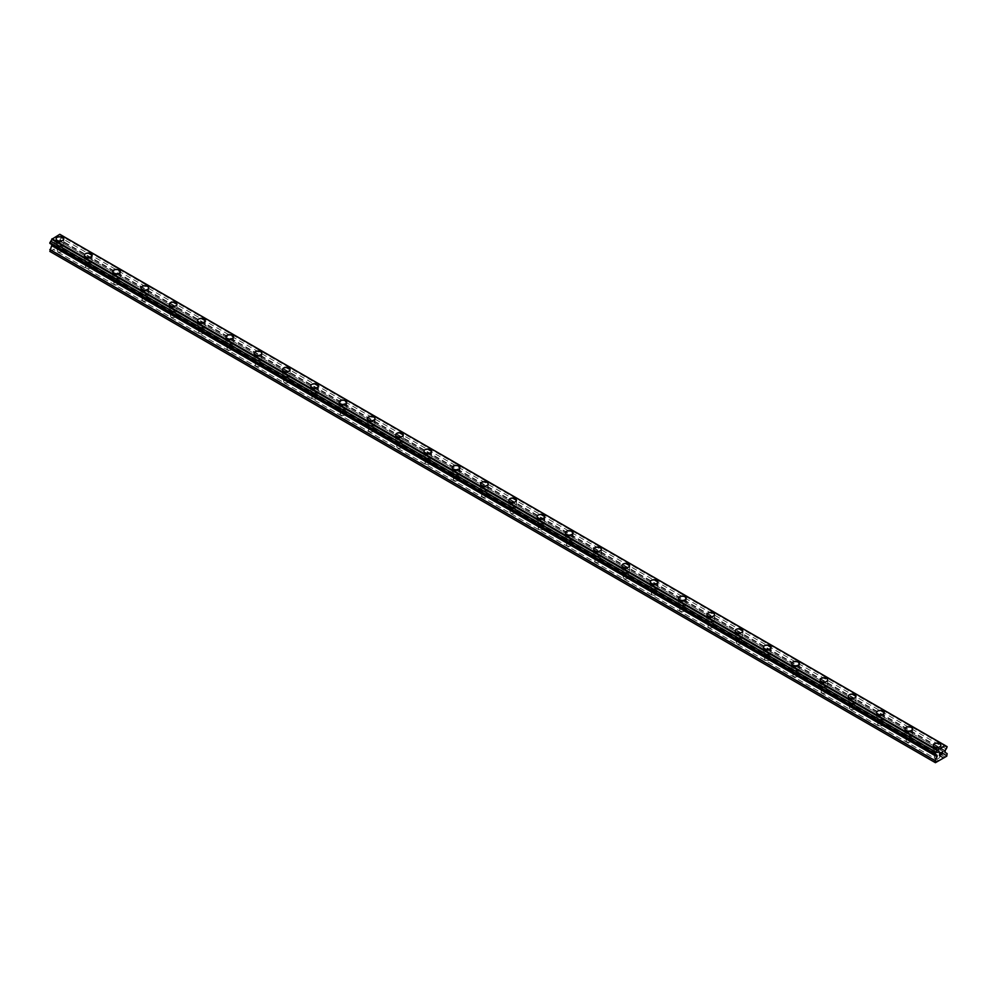 <?xml version="1.0" encoding="UTF-8"?>
<svg xmlns="http://www.w3.org/2000/svg" width="997" height="997" viewBox="0 0 997 997"><rect width="100%" height="100%" fill="white"/><g stroke="black" fill="none" stroke-linecap="round" stroke-linejoin="round"><path stroke-width="0.75" stroke-dasharray="4.99 3.74" d="M58.063 251.792A2.667 1.545 0 0 0 60.979 252.129A2.667 1.545 0 0 0 62.624 250.708A2.667 1.545 0 0 0 61.839 249.611A2.667 1.545 0 0 0 58.935 249.287A2.667 1.545 0 0 0 57.29 250.708A2.667 1.545 0 0 0 58.063 251.792M58.063 245.262A2.667 1.545 0 0 0 60.979 245.598A2.667 1.545 0 0 0 62.624 244.178A2.667 1.545 0 0 0 61.839 243.081A2.667 1.545 0 0 0 58.935 242.745A2.667 1.545 0 0 0 57.29 244.178A2.667 1.545 0 0 0 58.063 245.262M63.771 238.881L63.771 238.881A3.814 2.206 180 0 1 61.415 240.913A3.814 2.206 180 0 1 57.265 240.439A3.814 2.206 180 0 1 56.144 238.881L56.144 238.881M86.365 268.131A2.667 1.545 0 0 0 89.269 268.467A2.667 1.545 0 0 0 90.914 267.046A2.667 1.545 0 0 0 90.129 265.95A2.667 1.545 0 0 0 87.225 265.613A2.667 1.545 0 0 0 85.58 267.046A2.667 1.545 0 0 0 86.365 268.131M86.365 261.6A2.667 1.545 0 0 0 89.269 261.924A2.667 1.545 0 0 0 90.914 260.504A2.667 1.545 0 0 0 90.129 259.419A2.667 1.545 0 0 0 87.225 259.083A2.667 1.545 0 0 0 85.58 260.504A2.667 1.545 0 0 0 86.365 261.6M92.06 255.22L92.06 255.22A3.814 2.206 180 0 1 89.705 257.251A3.814 2.206 180 0 1 85.555 256.777A3.814 2.206 180 0 1 84.433 255.22L84.433 255.22M114.655 284.469A2.667 1.545 0 0 0 117.559 284.806A2.667 1.545 0 0 0 119.204 283.372A2.667 1.545 0 0 0 118.431 282.288A2.667 1.545 0 0 0 115.515 281.952A2.667 1.545 0 0 0 113.87 283.372A2.667 1.545 0 0 0 114.655 284.469M114.655 277.926A2.667 1.545 0 0 0 117.559 278.263A2.667 1.545 0 0 0 119.204 276.842A2.667 1.545 0 0 0 118.431 275.758A2.667 1.545 0 0 0 115.515 275.421A2.667 1.545 0 0 0 113.87 276.842A2.667 1.545 0 0 0 114.655 277.926M120.35 271.558L120.35 271.558A3.814 2.206 180 0 1 117.995 273.589A3.814 2.206 180 0 1 113.845 273.116A3.814 2.206 180 0 1 112.736 271.558L112.736 271.558M142.945 300.795A2.667 1.545 0 0 0 145.861 301.131A2.667 1.545 0 0 0 147.506 299.711A2.667 1.545 0 0 0 146.721 298.626A2.667 1.545 0 0 0 143.817 298.29A2.667 1.545 0 0 0 142.172 299.711A2.667 1.545 0 0 0 142.945 300.795M142.945 294.265A2.667 1.545 0 0 0 145.861 294.601A2.667 1.545 0 0 0 147.506 293.18A2.667 1.545 0 0 0 146.721 292.084A2.667 1.545 0 0 0 143.817 291.76A2.667 1.545 0 0 0 142.172 293.18A2.667 1.545 0 0 0 142.945 294.265M148.64 287.896L148.64 287.884A3.814 2.206 180 0 1 146.297 289.928A3.814 2.206 180 0 1 142.135 289.442A3.814 2.206 180 0 1 141.026 287.896L141.026 287.884M171.247 317.133A2.667 1.545 0 0 0 174.151 317.47A2.667 1.545 0 0 0 175.796 316.049A2.667 1.545 0 0 0 175.011 314.952A2.667 1.545 0 0 0 172.107 314.628A2.667 1.545 0 0 0 170.462 316.049A2.667 1.545 0 0 0 171.247 317.133M171.247 310.603A2.667 1.545 0 0 0 174.151 310.939A2.667 1.545 0 0 0 175.796 309.506A2.667 1.545 0 0 0 175.011 308.422A2.667 1.545 0 0 0 172.107 308.085A2.667 1.545 0 0 0 170.462 309.506A2.667 1.545 0 0 0 171.247 310.603M176.943 304.222L176.943 304.222A3.814 2.206 180 0 1 174.587 306.253A3.814 2.206 180 0 1 170.437 305.78A3.814 2.206 180 0 1 169.316 304.222L169.316 304.222M199.537 333.472A2.667 1.545 0 0 0 202.441 333.808A2.667 1.545 0 0 0 204.086 332.387A2.667 1.545 0 0 0 203.313 331.291A2.667 1.545 0 0 0 200.397 330.954A2.667 1.545 0 0 0 198.752 332.387A2.667 1.545 0 0 0 199.537 333.472M199.537 326.941A2.667 1.545 0 0 0 202.441 327.265A2.667 1.545 0 0 0 204.086 325.845A2.667 1.545 0 0 0 203.313 324.76A2.667 1.545 0 0 0 200.397 324.424A2.667 1.545 0 0 0 198.752 325.845A2.667 1.545 0 0 0 199.537 326.941M205.232 320.56L205.232 320.56A3.814 2.206 180 0 1 202.877 322.592A3.814 2.206 180 0 1 198.727 322.118A3.814 2.206 180 0 1 197.605 320.56L197.605 320.56M227.827 349.81A2.667 1.545 0 0 0 230.731 350.134A2.667 1.545 0 0 0 232.376 348.713A2.667 1.545 0 0 0 231.603 347.629A2.667 1.545 0 0 0 228.699 347.292A2.667 1.545 0 0 0 227.042 348.713A2.667 1.545 0 0 0 227.827 349.81M227.827 343.267A2.667 1.545 0 0 0 230.731 343.604A2.667 1.545 0 0 0 232.376 342.183A2.667 1.545 0 0 0 231.603 341.099A2.667 1.545 0 0 0 228.699 340.762A2.667 1.545 0 0 0 227.042 342.183A2.667 1.545 0 0 0 227.827 343.267M233.522 336.899L233.522 336.899A3.814 2.206 180 0 1 231.167 338.93A3.814 2.206 180 0 1 227.017 338.457A3.814 2.206 180 0 1 225.908 336.899L225.908 336.899M256.117 366.136A2.667 1.545 0 0 0 259.033 366.472A2.667 1.545 0 0 0 260.678 365.052A2.667 1.545 0 0 0 259.893 363.967A2.667 1.545 0 0 0 256.989 363.631A2.667 1.545 0 0 0 255.344 365.052A2.667 1.545 0 0 0 256.117 366.136M256.117 359.605A2.667 1.545 0 0 0 259.033 359.942A2.667 1.545 0 0 0 260.678 358.521A2.667 1.545 0 0 0 259.893 357.425A2.667 1.545 0 0 0 256.989 357.1A2.667 1.545 0 0 0 255.344 358.521A2.667 1.545 0 0 0 256.117 359.605M261.812 353.225L261.812 353.225A3.814 2.206 180 0 1 259.469 355.268A3.814 2.206 180 0 1 255.307 354.782A3.814 2.206 180 0 1 254.198 353.225L254.198 353.225M284.419 382.474A2.667 1.545 0 0 0 287.323 382.811A2.667 1.545 0 0 0 288.968 381.39A2.667 1.545 0 0 0 288.183 380.293A2.667 1.545 0 0 0 285.279 379.969A2.667 1.545 0 0 0 283.634 381.39A2.667 1.545 0 0 0 284.419 382.474M284.419 375.944A2.667 1.545 0 0 0 287.323 376.28A2.667 1.545 0 0 0 288.968 374.847A2.667 1.545 0 0 0 288.183 373.763A2.667 1.545 0 0 0 285.279 373.426A2.667 1.545 0 0 0 283.634 374.847A2.667 1.545 0 0 0 284.419 375.944M290.115 369.563L290.115 369.563A3.814 2.206 180 0 1 287.759 371.594A3.814 2.206 180 0 1 283.609 371.121A3.814 2.206 180 0 1 282.487 369.563L282.487 369.563M312.709 398.812A2.667 1.545 0 0 0 315.613 399.149A2.667 1.545 0 0 0 317.258 397.716A2.667 1.545 0 0 0 316.485 396.632A2.667 1.545 0 0 0 313.569 396.295A2.667 1.545 0 0 0 311.924 397.716A2.667 1.545 0 0 0 312.709 398.812M312.709 392.282A2.667 1.545 0 0 0 315.613 392.606A2.667 1.545 0 0 0 317.258 391.185A2.667 1.545 0 0 0 316.485 390.101A2.667 1.545 0 0 0 313.569 389.765A2.667 1.545 0 0 0 311.924 391.185A2.667 1.545 0 0 0 312.709 392.282M318.404 385.901L318.404 385.901A3.814 2.206 180 0 1 316.049 387.933A3.814 2.206 180 0 1 311.899 387.459A3.814 2.206 180 0 1 310.777 385.901L310.777 385.901M340.999 415.151A2.667 1.545 0 0 0 343.903 415.475A2.667 1.545 0 0 0 345.56 414.054A2.667 1.545 0 0 0 344.775 412.97A2.667 1.545 0 0 0 341.871 412.633A2.667 1.545 0 0 0 340.214 414.054A2.667 1.545 0 0 0 340.999 415.151M340.999 408.608A2.667 1.545 0 0 0 343.903 408.944A2.667 1.545 0 0 0 345.56 407.524A2.667 1.545 0 0 0 344.775 406.427A2.667 1.545 0 0 0 341.871 406.103A2.667 1.545 0 0 0 340.214 407.524A2.667 1.545 0 0 0 340.999 408.608M346.694 402.24L346.694 402.227A3.814 2.206 180 0 1 344.351 404.271A3.814 2.206 180 0 1 340.189 403.797A3.814 2.206 180 0 1 339.08 402.24L339.08 402.227M369.289 431.477A2.667 1.545 0 0 0 372.205 431.813A2.667 1.545 0 0 0 373.85 430.392A2.667 1.545 0 0 0 373.065 429.308A2.667 1.545 0 0 0 370.161 428.972A2.667 1.545 0 0 0 368.516 430.392A2.667 1.545 0 0 0 369.289 431.477M369.289 424.946A2.667 1.545 0 0 0 372.205 425.283A2.667 1.545 0 0 0 373.85 423.862A2.667 1.545 0 0 0 373.065 422.765A2.667 1.545 0 0 0 370.161 422.429A2.667 1.545 0 0 0 368.516 423.862A2.667 1.545 0 0 0 369.289 424.946M374.997 418.566L374.997 418.566A3.814 2.206 180 0 1 372.641 420.609A3.814 2.206 180 0 1 368.491 420.123A3.814 2.206 180 0 1 367.37 418.566L367.37 418.566M397.591 447.815A2.667 1.545 0 0 0 400.495 448.152A2.667 1.545 0 0 0 402.14 446.731A2.667 1.545 0 0 0 401.355 445.634A2.667 1.545 0 0 0 398.451 445.298A2.667 1.545 0 0 0 396.806 446.731A2.667 1.545 0 0 0 397.591 447.815M397.591 441.285A2.667 1.545 0 0 0 400.495 441.609A2.667 1.545 0 0 0 402.14 440.188A2.667 1.545 0 0 0 401.355 439.104A2.667 1.545 0 0 0 398.451 438.767A2.667 1.545 0 0 0 396.806 440.188A2.667 1.545 0 0 0 397.591 441.285M403.287 434.904L403.287 434.904A3.814 2.206 180 0 1 400.931 436.935A3.814 2.206 180 0 1 396.781 436.462A3.814 2.206 180 0 1 395.659 434.904L395.659 434.904M425.881 464.153A2.667 1.545 0 0 0 428.785 464.49A2.667 1.545 0 0 0 430.43 463.057A2.667 1.545 0 0 0 429.657 461.972A2.667 1.545 0 0 0 426.741 461.636A2.667 1.545 0 0 0 425.096 463.057A2.667 1.545 0 0 0 425.881 464.153M425.881 457.611A2.667 1.545 0 0 0 428.785 457.947A2.667 1.545 0 0 0 430.43 456.526A2.667 1.545 0 0 0 429.657 455.442A2.667 1.545 0 0 0 426.741 455.106A2.667 1.545 0 0 0 425.096 456.526A2.667 1.545 0 0 0 425.881 457.611M431.576 451.242L431.576 451.242A3.814 2.206 180 0 1 429.221 453.274A3.814 2.206 180 0 1 425.071 452.8A3.814 2.206 180 0 1 423.962 451.242L423.962 451.242M454.171 480.479A2.667 1.545 0 0 0 457.087 480.816A2.667 1.545 0 0 0 458.732 479.395A2.667 1.545 0 0 0 457.947 478.311A2.667 1.545 0 0 0 455.043 477.974A2.667 1.545 0 0 0 453.398 479.395A2.667 1.545 0 0 0 454.171 480.479M454.171 473.949A2.667 1.545 0 0 0 457.087 474.285A2.667 1.545 0 0 0 458.732 472.865A2.667 1.545 0 0 0 457.947 471.768A2.667 1.545 0 0 0 455.043 471.444A2.667 1.545 0 0 0 453.398 472.865A2.667 1.545 0 0 0 454.171 473.949M459.866 467.581L459.866 467.568A3.814 2.206 180 0 1 457.523 469.612A3.814 2.206 180 0 1 453.361 469.126A3.814 2.206 180 0 1 452.252 467.581L452.252 467.568M482.473 496.818A2.667 1.545 0 0 0 485.377 497.154A2.667 1.545 0 0 0 487.022 495.733A2.667 1.545 0 0 0 486.237 494.637A2.667 1.545 0 0 0 483.333 494.313A2.667 1.545 0 0 0 481.688 495.733A2.667 1.545 0 0 0 482.473 496.818M482.473 490.287A2.667 1.545 0 0 0 485.377 490.624A2.667 1.545 0 0 0 487.022 489.203A2.667 1.545 0 0 0 486.237 488.106A2.667 1.545 0 0 0 483.333 487.77A2.667 1.545 0 0 0 481.688 489.203A2.667 1.545 0 0 0 482.473 490.287M488.169 483.906L488.169 483.906A3.814 2.206 180 0 1 485.813 485.938A3.814 2.206 180 0 1 481.663 485.464A3.814 2.206 180 0 1 480.542 483.906L480.542 483.906M510.763 513.156A2.667 1.545 0 0 0 513.667 513.492A2.667 1.545 0 0 0 515.312 512.072A2.667 1.545 0 0 0 514.527 510.975A2.667 1.545 0 0 0 511.623 510.638A2.667 1.545 0 0 0 509.978 512.072A2.667 1.545 0 0 0 510.763 513.156M510.763 506.626A2.667 1.545 0 0 0 513.667 506.95A2.667 1.545 0 0 0 515.312 505.529A2.667 1.545 0 0 0 514.527 504.445A2.667 1.545 0 0 0 511.623 504.108A2.667 1.545 0 0 0 509.978 505.529A2.667 1.545 0 0 0 510.763 506.626M516.458 500.245L516.458 500.245A3.814 2.206 180 0 1 514.103 502.276A3.814 2.206 180 0 1 509.953 501.803A3.814 2.206 180 0 1 508.831 500.245L508.831 500.245M539.053 529.494A2.667 1.545 0 0 0 541.957 529.818A2.667 1.545 0 0 0 543.602 528.398A2.667 1.545 0 0 0 542.829 527.313A2.667 1.545 0 0 0 539.913 526.977A2.667 1.545 0 0 0 538.268 528.398A2.667 1.545 0 0 0 539.053 529.494M539.053 522.951A2.667 1.545 0 0 0 541.957 523.288A2.667 1.545 0 0 0 543.602 521.867A2.667 1.545 0 0 0 542.829 520.783A2.667 1.545 0 0 0 539.913 520.446A2.667 1.545 0 0 0 538.268 521.867A2.667 1.545 0 0 0 539.053 522.951M544.748 516.583L544.748 516.583A3.814 2.206 180 0 1 542.393 518.614A3.814 2.206 180 0 1 538.243 518.141A3.814 2.206 180 0 1 537.134 516.583L537.134 516.583M567.343 545.82A2.667 1.545 0 0 0 570.259 546.157A2.667 1.545 0 0 0 571.904 544.736A2.667 1.545 0 0 0 571.119 543.652A2.667 1.545 0 0 0 568.215 543.315A2.667 1.545 0 0 0 566.57 544.736A2.667 1.545 0 0 0 567.343 545.82M567.343 539.29A2.667 1.545 0 0 0 570.259 539.626A2.667 1.545 0 0 0 571.904 538.206A2.667 1.545 0 0 0 571.119 537.109A2.667 1.545 0 0 0 568.215 536.785A2.667 1.545 0 0 0 566.57 538.206A2.667 1.545 0 0 0 567.343 539.29M573.038 532.921L573.038 532.909A3.814 2.206 180 0 1 570.695 534.953A3.814 2.206 180 0 1 566.533 534.467A3.814 2.206 180 0 1 565.424 532.921L565.424 532.909M595.645 562.158A2.667 1.545 0 0 0 598.549 562.495A2.667 1.545 0 0 0 600.194 561.074A2.667 1.545 0 0 0 599.409 559.978A2.667 1.545 0 0 0 596.505 559.653A2.667 1.545 0 0 0 594.86 561.074A2.667 1.545 0 0 0 595.645 562.158M595.645 555.628A2.667 1.545 0 0 0 598.549 555.965A2.667 1.545 0 0 0 600.194 554.531A2.667 1.545 0 0 0 599.409 553.447A2.667 1.545 0 0 0 596.505 553.111A2.667 1.545 0 0 0 594.86 554.531A2.667 1.545 0 0 0 595.645 555.628M601.341 549.247L601.341 549.247A3.814 2.206 180 0 1 598.985 551.279A3.814 2.206 180 0 1 594.835 550.805A3.814 2.206 180 0 1 593.713 549.247L593.713 549.247M623.935 578.497A2.667 1.545 0 0 0 626.839 578.833A2.667 1.545 0 0 0 628.484 577.4A2.667 1.545 0 0 0 627.711 576.316A2.667 1.545 0 0 0 624.795 575.979A2.667 1.545 0 0 0 623.15 577.4A2.667 1.545 0 0 0 623.935 578.497M623.935 571.966A2.667 1.545 0 0 0 626.839 572.29A2.667 1.545 0 0 0 628.484 570.87A2.667 1.545 0 0 0 627.711 569.786A2.667 1.545 0 0 0 624.795 569.449A2.667 1.545 0 0 0 623.15 570.87A2.667 1.545 0 0 0 623.935 571.966M629.63 565.586L629.63 565.586A3.814 2.206 180 0 1 627.275 567.617A3.814 2.206 180 0 1 623.125 567.143A3.814 2.206 180 0 1 622.003 565.586L622.003 565.586M652.225 594.835A2.667 1.545 0 0 0 655.129 595.159A2.667 1.545 0 0 0 656.786 593.738A2.667 1.545 0 0 0 656.001 592.654A2.667 1.545 0 0 0 653.097 592.318A2.667 1.545 0 0 0 651.44 593.738A2.667 1.545 0 0 0 652.225 594.835M652.225 588.292A2.667 1.545 0 0 0 655.129 588.629A2.667 1.545 0 0 0 656.786 587.208A2.667 1.545 0 0 0 656.001 586.111A2.667 1.545 0 0 0 653.097 585.787A2.667 1.545 0 0 0 651.44 587.208A2.667 1.545 0 0 0 652.225 588.292M657.92 581.924L657.92 581.912A3.814 2.206 180 0 1 655.577 583.955A3.814 2.206 180 0 1 651.415 583.482A3.814 2.206 180 0 1 650.306 581.924L650.306 581.912M680.515 611.161A2.667 1.545 0 0 0 683.431 611.497A2.667 1.545 0 0 0 685.076 610.077A2.667 1.545 0 0 0 684.291 608.993A2.667 1.545 0 0 0 681.387 608.656A2.667 1.545 0 0 0 679.742 610.077A2.667 1.545 0 0 0 680.515 611.161M680.515 604.631A2.667 1.545 0 0 0 683.431 604.967A2.667 1.545 0 0 0 685.076 603.546A2.667 1.545 0 0 0 684.291 602.45A2.667 1.545 0 0 0 681.387 602.113A2.667 1.545 0 0 0 679.742 603.546A2.667 1.545 0 0 0 680.515 604.631M686.223 598.25L686.223 598.25A3.814 2.206 180 0 1 683.867 600.294A3.814 2.206 180 0 1 679.717 599.808A3.814 2.206 180 0 1 678.596 598.25L678.596 598.25M708.817 627.499A2.667 1.545 0 0 0 711.721 627.836A2.667 1.545 0 0 0 713.366 626.415A2.667 1.545 0 0 0 712.581 625.318A2.667 1.545 0 0 0 709.677 624.982A2.667 1.545 0 0 0 708.032 626.415A2.667 1.545 0 0 0 708.817 627.499M708.817 620.969A2.667 1.545 0 0 0 711.721 621.305A2.667 1.545 0 0 0 713.366 619.872A2.667 1.545 0 0 0 712.581 618.788A2.667 1.545 0 0 0 709.677 618.452A2.667 1.545 0 0 0 708.032 619.872A2.667 1.545 0 0 0 708.817 620.969M714.513 614.588L714.513 614.588A3.814 2.206 180 0 1 712.157 616.62A3.814 2.206 180 0 1 708.007 616.146A3.814 2.206 180 0 1 706.885 614.588L706.885 614.588M737.107 643.838A2.667 1.545 0 0 0 740.011 644.174A2.667 1.545 0 0 0 741.656 642.741A2.667 1.545 0 0 0 740.883 641.657A2.667 1.545 0 0 0 737.967 641.32A2.667 1.545 0 0 0 736.322 642.741A2.667 1.545 0 0 0 737.107 643.838M737.107 637.295A2.667 1.545 0 0 0 740.011 637.631A2.667 1.545 0 0 0 741.656 636.211A2.667 1.545 0 0 0 740.883 635.126A2.667 1.545 0 0 0 737.967 634.79A2.667 1.545 0 0 0 736.322 636.211A2.667 1.545 0 0 0 737.107 637.295M742.802 630.927L742.802 630.927A3.814 2.206 180 0 1 740.447 632.958A3.814 2.206 180 0 1 736.297 632.484A3.814 2.206 180 0 1 735.188 630.927L735.188 630.927M765.397 660.164A2.667 1.545 0 0 0 768.301 660.5A2.667 1.545 0 0 0 769.958 659.079A2.667 1.545 0 0 0 769.173 657.995A2.667 1.545 0 0 0 766.269 657.659A2.667 1.545 0 0 0 764.624 659.079A2.667 1.545 0 0 0 765.397 660.164M765.397 653.633A2.667 1.545 0 0 0 768.301 653.97A2.667 1.545 0 0 0 769.958 652.549A2.667 1.545 0 0 0 769.173 651.452A2.667 1.545 0 0 0 766.269 651.128A2.667 1.545 0 0 0 764.624 652.549A2.667 1.545 0 0 0 765.397 653.633M771.092 647.265L771.092 647.252A3.814 2.206 180 0 1 768.749 649.296A3.814 2.206 180 0 1 764.587 648.81A3.814 2.206 180 0 1 763.478 647.265L763.478 647.252M793.687 676.502A2.667 1.545 0 0 0 796.603 676.838A2.667 1.545 0 0 0 798.248 675.418A2.667 1.545 0 0 0 797.463 674.321A2.667 1.545 0 0 0 794.559 673.997A2.667 1.545 0 0 0 792.914 675.418A2.667 1.545 0 0 0 793.687 676.502M793.687 669.972A2.667 1.545 0 0 0 796.603 670.308A2.667 1.545 0 0 0 798.248 668.887A2.667 1.545 0 0 0 797.463 667.791A2.667 1.545 0 0 0 794.559 667.454A2.667 1.545 0 0 0 792.914 668.887A2.667 1.545 0 0 0 793.687 669.972M799.395 663.591L799.395 663.591A3.814 2.206 180 0 1 797.039 665.622A3.814 2.206 180 0 1 792.889 665.149A3.814 2.206 180 0 1 791.768 663.591L791.768 663.591M821.989 692.84A2.667 1.545 0 0 0 824.893 693.177A2.667 1.545 0 0 0 826.538 691.756A2.667 1.545 0 0 0 825.753 690.659A2.667 1.545 0 0 0 822.849 690.323A2.667 1.545 0 0 0 821.204 691.756A2.667 1.545 0 0 0 821.989 692.84M821.989 686.31A2.667 1.545 0 0 0 824.893 686.634A2.667 1.545 0 0 0 826.538 685.213A2.667 1.545 0 0 0 825.753 684.129A2.667 1.545 0 0 0 822.849 683.792A2.667 1.545 0 0 0 821.204 685.213A2.667 1.545 0 0 0 821.989 686.31M827.684 679.929L827.684 679.929A3.814 2.206 180 0 1 825.329 681.96A3.814 2.206 180 0 1 821.179 681.487A3.814 2.206 180 0 1 820.057 679.929L820.057 679.929M850.279 709.179A2.667 1.545 0 0 0 853.183 709.503A2.667 1.545 0 0 0 854.828 708.082A2.667 1.545 0 0 0 854.055 706.998A2.667 1.545 0 0 0 851.139 706.661A2.667 1.545 0 0 0 849.494 708.082A2.667 1.545 0 0 0 850.279 709.179M850.279 702.636A2.667 1.545 0 0 0 853.183 702.972A2.667 1.545 0 0 0 854.828 701.552A2.667 1.545 0 0 0 854.055 700.467A2.667 1.545 0 0 0 851.139 700.131A2.667 1.545 0 0 0 849.494 701.552A2.667 1.545 0 0 0 850.279 702.636M855.974 696.267L855.974 696.267A3.814 2.206 180 0 1 853.619 698.299A3.814 2.206 180 0 1 849.469 697.825A3.814 2.206 180 0 1 848.36 696.267L848.36 696.267M878.569 725.504A2.667 1.545 0 0 0 881.485 725.841A2.667 1.545 0 0 0 883.13 724.42A2.667 1.545 0 0 0 882.345 723.336A2.667 1.545 0 0 0 879.441 722.999A2.667 1.545 0 0 0 877.796 724.42A2.667 1.545 0 0 0 878.569 725.504M878.569 718.974A2.667 1.545 0 0 0 881.485 719.311A2.667 1.545 0 0 0 883.13 717.89A2.667 1.545 0 0 0 882.345 716.793A2.667 1.545 0 0 0 879.441 716.469A2.667 1.545 0 0 0 877.796 717.89A2.667 1.545 0 0 0 878.569 718.974M884.264 712.606L884.264 712.593A3.814 2.206 180 0 1 881.921 714.637A3.814 2.206 180 0 1 877.759 714.151A3.814 2.206 180 0 1 876.65 712.606L876.65 712.593M906.871 741.843A2.667 1.545 0 0 0 909.775 742.179A2.667 1.545 0 0 0 911.42 740.759A2.667 1.545 0 0 0 910.635 739.662A2.667 1.545 0 0 0 907.731 739.338A2.667 1.545 0 0 0 906.086 740.759A2.667 1.545 0 0 0 906.871 741.843M906.871 735.312A2.667 1.545 0 0 0 909.775 735.649A2.667 1.545 0 0 0 911.42 734.216A2.667 1.545 0 0 0 910.635 733.131A2.667 1.545 0 0 0 907.731 732.795A2.667 1.545 0 0 0 906.086 734.216A2.667 1.545 0 0 0 906.871 735.312M912.567 728.932L912.567 728.932A3.814 2.206 180 0 1 910.211 730.963A3.814 2.206 180 0 1 906.061 730.489A3.814 2.206 180 0 1 904.94 728.932L904.94 728.932M935.161 758.181A2.667 1.545 0 0 0 938.065 758.518A2.667 1.545 0 0 0 939.71 757.084A2.667 1.545 0 0 0 938.937 756A2.667 1.545 0 0 0 936.021 755.664A2.667 1.545 0 0 0 934.376 757.084A2.667 1.545 0 0 0 935.161 758.181M935.161 751.651A2.667 1.545 0 0 0 938.065 751.975A2.667 1.545 0 0 0 939.71 750.554A2.667 1.545 0 0 0 938.937 749.47A2.667 1.545 0 0 0 936.021 749.133A2.667 1.545 0 0 0 934.376 750.554A2.667 1.545 0 0 0 935.161 751.651M940.856 745.27L940.856 745.27A3.814 2.206 180 0 1 938.501 747.301A3.814 2.206 180 0 1 934.351 746.828A3.814 2.206 180 0 1 933.229 745.27L933.229 745.27M934.351 752.112A3.814 2.206 0 0 0 938.501 752.585A3.814 2.206 0 0 0 940.856 750.554A3.814 2.206 0 0 0 939.735 748.996A3.814 2.206 0 0 0 935.585 748.523A3.814 2.206 0 0 0 933.229 750.554A3.814 2.206 0 0 0 934.351 752.112M934.351 747.351A3.814 2.206 0 0 0 938.501 747.837A3.814 2.206 0 0 0 940.856 745.793A3.814 2.206 0 0 0 939.735 744.248A3.814 2.206 0 0 0 935.585 743.762A3.814 2.206 0 0 0 933.229 745.793A3.814 2.206 0 0 0 934.351 747.351M906.061 735.774A3.814 2.206 0 0 0 910.211 736.26A3.814 2.206 0 0 0 912.567 734.216A3.814 2.206 0 0 0 911.445 732.67A3.814 2.206 0 0 0 907.295 732.184A3.814 2.206 0 0 0 904.94 734.216A3.814 2.206 0 0 0 906.061 735.774M906.061 731.025A3.814 2.206 0 0 0 910.211 731.499A3.814 2.206 0 0 0 912.567 729.468A3.814 2.206 0 0 0 911.445 727.91A3.814 2.206 0 0 0 907.295 727.436A3.814 2.206 0 0 0 904.94 729.468A3.814 2.206 0 0 0 906.061 731.025M877.759 719.448A3.814 2.206 0 0 0 881.921 719.921A3.814 2.206 0 0 0 884.264 717.89A3.814 2.206 0 0 0 883.155 716.332A3.814 2.206 0 0 0 879.005 715.858A3.814 2.206 0 0 0 876.65 717.89A3.814 2.206 0 0 0 877.759 719.448M877.759 714.687A3.814 2.206 0 0 0 881.921 715.161A3.814 2.206 0 0 0 884.264 713.129A3.814 2.206 0 0 0 883.155 711.571A3.814 2.206 0 0 0 879.005 711.098A3.814 2.206 0 0 0 876.65 713.129A3.814 2.206 0 0 0 877.759 714.687M849.469 703.109A3.814 2.206 0 0 0 853.619 703.583A3.814 2.206 0 0 0 855.974 701.552A3.814 2.206 0 0 0 854.865 699.994A3.814 2.206 0 0 0 850.703 699.52A3.814 2.206 0 0 0 848.36 701.552A3.814 2.206 0 0 0 849.469 703.109M849.469 698.349A3.814 2.206 0 0 0 853.619 698.822A3.814 2.206 0 0 0 855.974 696.791A3.814 2.206 0 0 0 854.865 695.233A3.814 2.206 0 0 0 850.703 694.759A3.814 2.206 0 0 0 848.36 696.791A3.814 2.206 0 0 0 849.469 698.349M821.179 686.771A3.814 2.206 0 0 0 825.329 687.245A3.814 2.206 0 0 0 827.684 685.213A3.814 2.206 0 0 0 826.563 683.655A3.814 2.206 0 0 0 822.413 683.182A3.814 2.206 0 0 0 820.057 685.213A3.814 2.206 0 0 0 821.179 686.771M821.179 682.01A3.814 2.206 0 0 0 825.329 682.496A3.814 2.206 0 0 0 827.684 680.465A3.814 2.206 0 0 0 826.563 678.907A3.814 2.206 0 0 0 822.413 678.421A3.814 2.206 0 0 0 820.057 680.465A3.814 2.206 0 0 0 821.179 682.01M792.889 670.433A3.814 2.206 0 0 0 797.039 670.919A3.814 2.206 0 0 0 799.395 668.887A3.814 2.206 0 0 0 798.273 667.329A3.814 2.206 0 0 0 794.123 666.843A3.814 2.206 0 0 0 791.768 668.887A3.814 2.206 0 0 0 792.889 670.433M792.889 665.684A3.814 2.206 0 0 0 797.039 666.158A3.814 2.206 0 0 0 799.395 664.127A3.814 2.206 0 0 0 798.273 662.569A3.814 2.206 0 0 0 794.123 662.095A3.814 2.206 0 0 0 791.768 664.127A3.814 2.206 0 0 0 792.889 665.684M764.587 654.107A3.814 2.206 0 0 0 768.749 654.58A3.814 2.206 0 0 0 771.092 652.549A3.814 2.206 0 0 0 769.983 650.991A3.814 2.206 0 0 0 765.833 650.518A3.814 2.206 0 0 0 763.478 652.549A3.814 2.206 0 0 0 764.587 654.107M764.587 649.346A3.814 2.206 0 0 0 768.749 649.82A3.814 2.206 0 0 0 771.092 647.788A3.814 2.206 0 0 0 769.983 646.23A3.814 2.206 0 0 0 765.833 645.757A3.814 2.206 0 0 0 763.478 647.788A3.814 2.206 0 0 0 764.587 649.346M736.297 637.768A3.814 2.206 0 0 0 740.447 638.242A3.814 2.206 0 0 0 742.802 636.211A3.814 2.206 0 0 0 741.693 634.653A3.814 2.206 0 0 0 737.531 634.179A3.814 2.206 0 0 0 735.188 636.211A3.814 2.206 0 0 0 736.297 637.768M736.297 633.008A3.814 2.206 0 0 0 740.447 633.481A3.814 2.206 0 0 0 742.802 631.45A3.814 2.206 0 0 0 741.693 629.892A3.814 2.206 0 0 0 737.531 629.419A3.814 2.206 0 0 0 735.188 631.45A3.814 2.206 0 0 0 736.297 633.008M708.007 621.43A3.814 2.206 0 0 0 712.157 621.904A3.814 2.206 0 0 0 714.513 619.872A3.814 2.206 0 0 0 713.391 618.327A3.814 2.206 0 0 0 709.241 617.841A3.814 2.206 0 0 0 706.885 619.872A3.814 2.206 0 0 0 708.007 621.43M708.007 616.669A3.814 2.206 0 0 0 712.157 617.155A3.814 2.206 0 0 0 714.513 615.124A3.814 2.206 0 0 0 713.391 613.566A3.814 2.206 0 0 0 709.241 613.08A3.814 2.206 0 0 0 706.885 615.124A3.814 2.206 0 0 0 708.007 616.669M679.717 605.092A3.814 2.206 0 0 0 683.867 605.578A3.814 2.206 0 0 0 686.223 603.546A3.814 2.206 0 0 0 685.101 601.989A3.814 2.206 0 0 0 680.951 601.515A3.814 2.206 0 0 0 678.596 603.546A3.814 2.206 0 0 0 679.717 605.092M679.717 600.344A3.814 2.206 0 0 0 683.867 600.817A3.814 2.206 0 0 0 686.223 598.786A3.814 2.206 0 0 0 685.101 597.228A3.814 2.206 0 0 0 680.951 596.754A3.814 2.206 0 0 0 678.596 598.786A3.814 2.206 0 0 0 679.717 600.344M651.415 588.766A3.814 2.206 0 0 0 655.577 589.239A3.814 2.206 0 0 0 657.92 587.208A3.814 2.206 0 0 0 656.811 585.65A3.814 2.206 0 0 0 652.649 585.177A3.814 2.206 0 0 0 650.306 587.208A3.814 2.206 0 0 0 651.415 588.766M651.415 584.005A3.814 2.206 0 0 0 655.577 584.479A3.814 2.206 0 0 0 657.92 582.447A3.814 2.206 0 0 0 656.811 580.89A3.814 2.206 0 0 0 652.649 580.416A3.814 2.206 0 0 0 650.306 582.447A3.814 2.206 0 0 0 651.415 584.005M623.125 572.428A3.814 2.206 0 0 0 627.275 572.901A3.814 2.206 0 0 0 629.63 570.87A3.814 2.206 0 0 0 628.509 569.312A3.814 2.206 0 0 0 624.359 568.838A3.814 2.206 0 0 0 622.003 570.87A3.814 2.206 0 0 0 623.125 572.428M623.125 567.667A3.814 2.206 0 0 0 627.275 568.153A3.814 2.206 0 0 0 629.63 566.109A3.814 2.206 0 0 0 628.509 564.564A3.814 2.206 0 0 0 624.359 564.078A3.814 2.206 0 0 0 622.003 566.109A3.814 2.206 0 0 0 623.125 567.667M594.835 556.089A3.814 2.206 0 0 0 598.985 556.575A3.814 2.206 0 0 0 601.341 554.531A3.814 2.206 0 0 0 600.219 552.986A3.814 2.206 0 0 0 596.069 552.5A3.814 2.206 0 0 0 593.713 554.531A3.814 2.206 0 0 0 594.835 556.089M594.835 551.341A3.814 2.206 0 0 0 598.985 551.815A3.814 2.206 0 0 0 601.341 549.783A3.814 2.206 0 0 0 600.219 548.225A3.814 2.206 0 0 0 596.069 547.752A3.814 2.206 0 0 0 593.713 549.783A3.814 2.206 0 0 0 594.835 551.341M566.533 539.763A3.814 2.206 0 0 0 570.695 540.237A3.814 2.206 0 0 0 573.038 538.206A3.814 2.206 0 0 0 571.929 536.648A3.814 2.206 0 0 0 567.779 536.174A3.814 2.206 0 0 0 565.424 538.206A3.814 2.206 0 0 0 566.533 539.763M566.533 535.003A3.814 2.206 0 0 0 570.695 535.476A3.814 2.206 0 0 0 573.038 533.445A3.814 2.206 0 0 0 571.929 531.887A3.814 2.206 0 0 0 567.779 531.413A3.814 2.206 0 0 0 565.424 533.445A3.814 2.206 0 0 0 566.533 535.003M538.243 523.425A3.814 2.206 0 0 0 542.393 523.899A3.814 2.206 0 0 0 544.748 521.867A3.814 2.206 0 0 0 543.639 520.309A3.814 2.206 0 0 0 539.477 519.836A3.814 2.206 0 0 0 537.134 521.867A3.814 2.206 0 0 0 538.243 523.425M538.243 518.664A3.814 2.206 0 0 0 542.393 519.138A3.814 2.206 0 0 0 544.748 517.107A3.814 2.206 0 0 0 543.639 515.549A3.814 2.206 0 0 0 539.477 515.075A3.814 2.206 0 0 0 537.134 517.107A3.814 2.206 0 0 0 538.243 518.664M509.953 507.087A3.814 2.206 0 0 0 514.103 507.56A3.814 2.206 0 0 0 516.458 505.529A3.814 2.206 0 0 0 515.337 503.971A3.814 2.206 0 0 0 511.187 503.497A3.814 2.206 0 0 0 508.831 505.529A3.814 2.206 0 0 0 509.953 507.087M509.953 502.326A3.814 2.206 0 0 0 514.103 502.812A3.814 2.206 0 0 0 516.458 500.768A3.814 2.206 0 0 0 515.337 499.223A3.814 2.206 0 0 0 511.187 498.737A3.814 2.206 0 0 0 508.831 500.768A3.814 2.206 0 0 0 509.953 502.326M481.663 490.748A3.814 2.206 0 0 0 485.813 491.234A3.814 2.206 0 0 0 488.169 489.203A3.814 2.206 0 0 0 487.047 487.645A3.814 2.206 0 0 0 482.897 487.159A3.814 2.206 0 0 0 480.542 489.203A3.814 2.206 0 0 0 481.663 490.748M481.663 486A3.814 2.206 0 0 0 485.813 486.474A3.814 2.206 0 0 0 488.169 484.442A3.814 2.206 0 0 0 487.047 482.884A3.814 2.206 0 0 0 482.897 482.411A3.814 2.206 0 0 0 480.542 484.442A3.814 2.206 0 0 0 481.663 486M453.361 474.422A3.814 2.206 0 0 0 457.523 474.896A3.814 2.206 0 0 0 459.866 472.865A3.814 2.206 0 0 0 458.757 471.307A3.814 2.206 0 0 0 454.607 470.833A3.814 2.206 0 0 0 452.252 472.865A3.814 2.206 0 0 0 453.361 474.422M453.361 469.662A3.814 2.206 0 0 0 457.523 470.135A3.814 2.206 0 0 0 459.866 468.104A3.814 2.206 0 0 0 458.757 466.546A3.814 2.206 0 0 0 454.607 466.073A3.814 2.206 0 0 0 452.252 468.104A3.814 2.206 0 0 0 453.361 469.662M425.071 458.084A3.814 2.206 0 0 0 429.221 458.558A3.814 2.206 0 0 0 431.576 456.526A3.814 2.206 0 0 0 430.467 454.968A3.814 2.206 0 0 0 426.305 454.495A3.814 2.206 0 0 0 423.962 456.526A3.814 2.206 0 0 0 425.071 458.084M425.071 453.323A3.814 2.206 0 0 0 429.221 453.797A3.814 2.206 0 0 0 431.576 451.766A3.814 2.206 0 0 0 430.467 450.208A3.814 2.206 0 0 0 426.305 449.734A3.814 2.206 0 0 0 423.962 451.766A3.814 2.206 0 0 0 425.071 453.323M396.781 441.746A3.814 2.206 0 0 0 400.931 442.219A3.814 2.206 0 0 0 403.287 440.188A3.814 2.206 0 0 0 402.165 438.63A3.814 2.206 0 0 0 398.015 438.157A3.814 2.206 0 0 0 395.659 440.188A3.814 2.206 0 0 0 396.781 441.746M396.781 436.985A3.814 2.206 0 0 0 400.931 437.471A3.814 2.206 0 0 0 403.287 435.44A3.814 2.206 0 0 0 402.165 433.882A3.814 2.206 0 0 0 398.015 433.396A3.814 2.206 0 0 0 395.659 435.44A3.814 2.206 0 0 0 396.781 436.985M368.491 425.407A3.814 2.206 0 0 0 372.641 425.893A3.814 2.206 0 0 0 374.997 423.862A3.814 2.206 0 0 0 373.875 422.304A3.814 2.206 0 0 0 369.725 421.818A3.814 2.206 0 0 0 367.37 423.862A3.814 2.206 0 0 0 368.491 425.407M368.491 420.659A3.814 2.206 0 0 0 372.641 421.133A3.814 2.206 0 0 0 374.997 419.101A3.814 2.206 0 0 0 373.875 417.544A3.814 2.206 0 0 0 369.725 417.07A3.814 2.206 0 0 0 367.37 419.101A3.814 2.206 0 0 0 368.491 420.659M340.189 409.082A3.814 2.206 0 0 0 344.351 409.555A3.814 2.206 0 0 0 346.694 407.524A3.814 2.206 0 0 0 345.585 405.966A3.814 2.206 0 0 0 341.423 405.492A3.814 2.206 0 0 0 339.08 407.524A3.814 2.206 0 0 0 340.189 409.082M340.189 404.321A3.814 2.206 0 0 0 344.351 404.794A3.814 2.206 0 0 0 346.694 402.763A3.814 2.206 0 0 0 345.585 401.205A3.814 2.206 0 0 0 341.423 400.732A3.814 2.206 0 0 0 339.08 402.763A3.814 2.206 0 0 0 340.189 404.321M311.899 392.743A3.814 2.206 0 0 0 316.049 393.217A3.814 2.206 0 0 0 318.404 391.185A3.814 2.206 0 0 0 317.283 389.628A3.814 2.206 0 0 0 313.133 389.154A3.814 2.206 0 0 0 310.777 391.185A3.814 2.206 0 0 0 311.899 392.743M311.899 387.983A3.814 2.206 0 0 0 316.049 388.456A3.814 2.206 0 0 0 318.404 386.425A3.814 2.206 0 0 0 317.283 384.879A3.814 2.206 0 0 0 313.133 384.393A3.814 2.206 0 0 0 310.777 386.425A3.814 2.206 0 0 0 311.899 387.983M283.609 376.405A3.814 2.206 0 0 0 287.759 376.891A3.814 2.206 0 0 0 290.115 374.847A3.814 2.206 0 0 0 288.993 373.302A3.814 2.206 0 0 0 284.843 372.816A3.814 2.206 0 0 0 282.487 374.847A3.814 2.206 0 0 0 283.609 376.405M283.609 371.657A3.814 2.206 0 0 0 287.759 372.13A3.814 2.206 0 0 0 290.115 370.099A3.814 2.206 0 0 0 288.993 368.541A3.814 2.206 0 0 0 284.843 368.067A3.814 2.206 0 0 0 282.487 370.099A3.814 2.206 0 0 0 283.609 371.657M255.307 360.079A3.814 2.206 0 0 0 259.469 360.553A3.814 2.206 0 0 0 261.812 358.521A3.814 2.206 0 0 0 260.703 356.963A3.814 2.206 0 0 0 256.553 356.49A3.814 2.206 0 0 0 254.198 358.521A3.814 2.206 0 0 0 255.307 360.079M255.307 355.318A3.814 2.206 0 0 0 259.469 355.792A3.814 2.206 0 0 0 261.812 353.761A3.814 2.206 0 0 0 260.703 352.203A3.814 2.206 0 0 0 256.553 351.729A3.814 2.206 0 0 0 254.198 353.761A3.814 2.206 0 0 0 255.307 355.318M227.017 343.741A3.814 2.206 0 0 0 231.167 344.214A3.814 2.206 0 0 0 233.522 342.183A3.814 2.206 0 0 0 232.413 340.625A3.814 2.206 0 0 0 228.251 340.151A3.814 2.206 0 0 0 225.908 342.183A3.814 2.206 0 0 0 227.017 343.741M227.017 338.98A3.814 2.206 0 0 0 231.167 339.454A3.814 2.206 0 0 0 233.522 337.422A3.814 2.206 0 0 0 232.413 335.864A3.814 2.206 0 0 0 228.251 335.391A3.814 2.206 0 0 0 225.908 337.422A3.814 2.206 0 0 0 227.017 338.98M198.727 327.402A3.814 2.206 0 0 0 202.877 327.876A3.814 2.206 0 0 0 205.232 325.845A3.814 2.206 0 0 0 204.111 324.287A3.814 2.206 0 0 0 199.961 323.813A3.814 2.206 0 0 0 197.605 325.845A3.814 2.206 0 0 0 198.727 327.402M198.727 322.642A3.814 2.206 0 0 0 202.877 323.128A3.814 2.206 0 0 0 205.232 321.084A3.814 2.206 0 0 0 204.111 319.538A3.814 2.206 0 0 0 199.961 319.052A3.814 2.206 0 0 0 197.605 321.084A3.814 2.206 0 0 0 198.727 322.642M170.437 311.064A3.814 2.206 0 0 0 174.587 311.55A3.814 2.206 0 0 0 176.943 309.506A3.814 2.206 0 0 0 175.821 307.961A3.814 2.206 0 0 0 171.671 307.475A3.814 2.206 0 0 0 169.316 309.506A3.814 2.206 0 0 0 170.437 311.064M170.437 306.316A3.814 2.206 0 0 0 174.587 306.789A3.814 2.206 0 0 0 176.943 304.758A3.814 2.206 0 0 0 175.821 303.2A3.814 2.206 0 0 0 171.671 302.727A3.814 2.206 0 0 0 169.316 304.758A3.814 2.206 0 0 0 170.437 306.316M142.135 294.738A3.814 2.206 0 0 0 146.297 295.212A3.814 2.206 0 0 0 148.64 293.18A3.814 2.206 0 0 0 147.531 291.623A3.814 2.206 0 0 0 143.381 291.149A3.814 2.206 0 0 0 141.026 293.18A3.814 2.206 0 0 0 142.135 294.738M142.135 289.977A3.814 2.206 0 0 0 146.297 290.451A3.814 2.206 0 0 0 148.64 288.42A3.814 2.206 0 0 0 147.531 286.862A3.814 2.206 0 0 0 143.381 286.388A3.814 2.206 0 0 0 141.026 288.42A3.814 2.206 0 0 0 142.135 289.977M113.845 278.4A3.814 2.206 0 0 0 117.995 278.873A3.814 2.206 0 0 0 120.35 276.842A3.814 2.206 0 0 0 119.241 275.284A3.814 2.206 0 0 0 115.079 274.811A3.814 2.206 0 0 0 112.736 276.842A3.814 2.206 0 0 0 113.845 278.4M113.845 273.639A3.814 2.206 0 0 0 117.995 274.113A3.814 2.206 0 0 0 120.35 272.081A3.814 2.206 0 0 0 119.241 270.523A3.814 2.206 0 0 0 115.079 270.05A3.814 2.206 0 0 0 112.736 272.081A3.814 2.206 0 0 0 113.845 273.639M85.555 262.061A3.814 2.206 0 0 0 89.705 262.535A3.814 2.206 0 0 0 92.06 260.504A3.814 2.206 0 0 0 90.939 258.946A3.814 2.206 0 0 0 86.789 258.472A3.814 2.206 0 0 0 84.433 260.504A3.814 2.206 0 0 0 85.555 262.061M85.555 257.301A3.814 2.206 0 0 0 89.705 257.787A3.814 2.206 0 0 0 92.06 255.755A3.814 2.206 0 0 0 90.939 254.198A3.814 2.206 0 0 0 86.789 253.712A3.814 2.206 0 0 0 84.433 255.755A3.814 2.206 0 0 0 85.555 257.301M57.265 245.723A3.814 2.206 0 0 0 61.415 246.209A3.814 2.206 0 0 0 63.771 244.178A3.814 2.206 0 0 0 62.649 242.62A3.814 2.206 0 0 0 58.499 242.134A3.814 2.206 0 0 0 56.144 244.178A3.814 2.206 0 0 0 57.265 245.723M57.265 240.975A3.814 2.206 0 0 0 61.415 241.448A3.814 2.206 0 0 0 63.771 239.417A3.814 2.206 0 0 0 62.649 237.859A3.814 2.206 0 0 0 58.499 237.386A3.814 2.206 0 0 0 56.144 239.417A3.814 2.206 0 0 0 57.265 240.975M940.744 752.548L939.585 753.221L939.585 755.539M941.554 752.673L942.614 751.688M942.576 751.95L941.43 754.467M57.278 240.676L57.278 241.598L57.29 240.676L56.256 241.262L57.278 240.676M57.278 241.748L57.278 242.682L57.29 241.748M56.256 243.43L57.415 242.757L57.415 240.439L56.256 241.112L57.415 240.439L57.415 242.757L56.256 243.43M54.823 241.935L54.823 244.253L54.823 241.935M54.823 244.253L54.96 242.159L54.823 244.253M49.85 251.406L61.577 245.1L61.976 242.545L59.82 241.299L60.082 239.666A1.483 0.86 -60 0 1 61.116 237.872L61.976 236.376L61.116 235.13A1.483 0.86 -60 0 1 60.393 235.192A1.483 0.86 -60 0 1 60.082 234.532L59.795 234.307M49.85 243.38L50.71 243.879A1.483 0.86 -60 0 1 51.433 243.816A1.483 0.86 -60 0 1 51.744 244.477L52.006 244.626M943.312 758.144L58.138 247.094M938.862 760.711L53.688 249.661M943.586 757.67L58.399 246.62M944.932 756.897L59.758 245.848M945.193 757.047L60.019 245.997M946.751 756.162L61.577 245.1M947.15 755.452L61.976 244.402M947.15 753.595L61.976 242.545M944.994 752.349L59.82 241.299M944.994 751.102L59.82 240.053M945.256 750.716L60.082 239.666M946.29 748.921L61.116 237.872M947.15 747.426L61.976 236.376M947.15 746.678L61.976 235.628M60.082 234.532L945.256 745.582L61.116 235.13M937.18 755.614L52.006 244.564M935.423 762.693L50.249 251.643M936.981 761.795L51.807 250.745M937.242 761.334L52.068 250.284M938.601 760.549L53.414 249.499M62.624 250.708L62.624 244.178M90.914 267.046L90.914 260.504M119.204 283.372L119.204 276.842M147.506 299.711L147.506 293.18M175.796 316.049L175.796 309.506M204.086 332.387L204.086 325.845M232.376 348.713L232.376 342.183M260.678 365.052L260.678 358.521M288.968 381.39L288.968 374.847M317.258 397.716L317.258 391.185M345.56 414.054L345.56 407.524M373.85 430.392L373.85 423.862M402.14 446.731L402.14 440.188M430.43 463.057L430.43 456.526M458.732 479.395L458.732 472.865M487.022 495.733L487.022 489.203M515.312 512.072L515.312 505.529M543.602 528.398L543.602 521.867M571.904 544.736L571.904 538.206M600.194 561.074L600.194 554.531M628.484 577.4L628.484 570.87M656.786 593.738L656.786 587.208M685.076 610.077L685.076 603.546M713.366 626.415L713.366 619.872M741.656 642.741L741.656 636.211M769.958 659.079L769.958 652.549M798.248 675.418L798.248 668.887M826.538 691.756L826.538 685.213M854.828 708.082L854.828 701.552M883.13 724.42L883.13 717.89M911.42 740.759L911.42 734.216M939.71 757.084L939.71 750.554M940.856 750.554L940.856 745.793M912.567 734.216L912.567 729.468M884.264 717.89L884.264 713.129M855.974 701.552L855.974 696.791M827.684 685.213L827.684 680.465M799.395 668.887L799.395 664.127M771.092 652.549L771.092 647.788M742.802 636.211L742.802 631.45M714.513 619.872L714.513 615.124M686.223 603.546L686.223 598.786M657.92 587.208L657.92 582.447M629.63 570.87L629.63 566.109M601.341 554.531L601.341 549.783M573.038 538.206L573.038 533.445M544.748 521.867L544.748 517.107M516.458 505.529L516.458 500.768M488.169 489.203L488.169 484.442M459.866 472.865L459.866 468.104M431.576 456.526L431.576 451.766M403.287 440.188L403.287 435.44M374.997 423.862L374.997 419.101M346.694 407.524L346.694 402.763M318.404 391.185L318.404 386.425M290.115 374.847L290.115 370.099M261.812 358.521L261.812 353.761M233.522 342.183L233.522 337.422M205.232 325.845L205.232 321.084M176.943 309.506L176.943 304.758M148.64 293.18L148.64 288.42M120.35 276.842L120.35 272.081M92.06 260.504L92.06 255.755M63.771 244.178L63.771 239.417M56.144 244.178L56.144 239.417M84.433 260.504L84.433 255.755M112.736 276.842L112.736 272.081M141.026 293.18L141.026 288.42M169.316 309.506L169.316 304.758M197.605 325.845L197.605 321.084M225.908 342.183L225.908 337.422M254.198 358.521L254.198 353.761M282.487 374.847L282.487 370.099M310.777 391.185L310.777 386.425M339.08 407.524L339.08 402.763M367.37 423.862L367.37 419.101M395.659 440.188L395.659 435.44M423.962 456.526L423.962 451.766M452.252 472.865L452.252 468.104M480.542 489.203L480.542 484.442M508.831 505.529L508.831 500.768M537.134 521.867L537.134 517.107M565.424 538.206L565.424 533.445M593.713 554.531L593.713 549.783M622.003 570.87L622.003 566.109M650.306 587.208L650.306 582.447M678.596 603.546L678.596 598.786M706.885 619.872L706.885 615.124M735.188 636.211L735.188 631.45M763.478 652.549L763.478 647.788M791.768 668.887L791.768 664.127M820.057 685.213L820.057 680.465M848.36 701.552L848.36 696.791M876.65 717.89L876.65 713.129M904.94 734.216L904.94 729.468M933.229 750.554L933.229 745.793M934.376 757.084L934.376 750.554M906.086 740.759L906.086 734.216M877.796 724.42L877.796 717.89M849.494 708.082L849.494 701.552M821.204 691.756L821.204 685.213M792.914 675.418L792.914 668.887M764.624 659.079L764.624 652.549M736.322 642.741L736.322 636.211M708.032 626.415L708.032 619.872M679.742 610.077L679.742 603.546M651.44 593.738L651.44 587.208M623.15 577.4L623.15 570.87M594.86 561.074L594.86 554.531M566.57 544.736L566.57 538.206M538.268 528.398L538.268 521.867M509.978 512.072L509.978 505.529M481.688 495.733L481.688 489.203M453.398 479.395L453.398 472.865M425.096 463.057L425.096 456.526M396.806 446.731L396.806 440.188M368.516 430.392L368.516 423.862M340.214 414.054L340.214 407.524M311.924 397.716L311.924 391.185M283.634 381.39L283.634 374.847M255.344 365.052L255.344 358.521M227.042 348.713L227.042 342.183M198.752 332.387L198.752 325.845M170.462 316.049L170.462 309.506M142.172 299.711L142.172 293.18M113.87 283.372L113.87 276.842M85.58 267.046L85.58 260.504M57.29 250.708L57.29 244.178M945.567 746.242L60.393 235.192M936.607 754.866L51.433 243.816"/><path stroke-width="1.5" d="M56.144 238.881A3.814 2.206 180 0 1 58.499 236.85A3.814 2.206 180 0 1 62.649 237.323A3.814 2.206 180 0 1 63.771 238.881A3.814 2.206 180 0 1 61.415 240.913A3.814 2.206 180 0 1 57.265 240.439A3.814 2.206 180 0 1 56.144 238.881A3.814 2.206 180 0 1 58.499 236.85A3.814 2.206 180 0 1 62.649 237.336A3.814 2.206 180 0 1 63.771 238.881M84.433 255.22A3.814 2.206 180 0 1 86.789 253.188A3.814 2.206 180 0 1 90.939 253.662A3.814 2.206 180 0 1 92.06 255.22A3.814 2.206 180 0 1 89.705 257.251A3.814 2.206 180 0 1 85.555 256.777A3.814 2.206 180 0 1 84.433 255.22A3.814 2.206 180 0 1 86.789 253.188A3.814 2.206 180 0 1 90.939 253.662A3.814 2.206 180 0 1 92.06 255.22M112.736 271.558A3.814 2.206 180 0 1 115.079 269.526A3.814 2.206 180 0 1 119.241 270A3.814 2.206 180 0 1 120.35 271.558A3.814 2.206 180 0 1 117.995 273.589A3.814 2.206 180 0 1 113.845 273.103A3.814 2.206 180 0 1 112.736 271.558A3.814 2.206 180 0 1 115.079 269.526A3.814 2.206 180 0 1 119.241 270A3.814 2.206 180 0 1 120.35 271.558M141.026 287.884A3.814 2.206 180 0 1 143.381 285.852A3.814 2.206 180 0 1 147.531 286.338A3.814 2.206 180 0 1 148.64 287.896A3.814 2.206 180 0 1 146.297 289.915A3.814 2.206 180 0 1 142.135 289.442A3.814 2.206 180 0 1 141.026 287.884A3.814 2.206 180 0 1 143.381 285.852A3.814 2.206 180 0 1 147.531 286.338A3.814 2.206 180 0 1 148.64 287.884M169.316 304.222A3.814 2.206 180 0 1 171.671 302.191A3.814 2.206 180 0 1 175.821 302.664A3.814 2.206 180 0 1 176.943 304.222A3.814 2.206 180 0 1 174.587 306.253A3.814 2.206 180 0 1 170.437 305.78A3.814 2.206 180 0 1 169.316 304.222A3.814 2.206 180 0 1 171.671 302.191A3.814 2.206 180 0 1 175.821 302.664A3.814 2.206 180 0 1 176.943 304.222M197.605 320.56A3.814 2.206 180 0 1 199.961 318.529A3.814 2.206 180 0 1 204.111 319.003A3.814 2.206 180 0 1 205.232 320.56A3.814 2.206 180 0 1 202.877 322.592A3.814 2.206 180 0 1 198.727 322.118A3.814 2.206 180 0 1 197.605 320.56A3.814 2.206 180 0 1 199.961 318.529A3.814 2.206 180 0 1 204.111 319.003A3.814 2.206 180 0 1 205.232 320.56M225.908 336.899A3.814 2.206 180 0 1 228.251 334.855A3.814 2.206 180 0 1 232.413 335.341A3.814 2.206 180 0 1 233.522 336.899A3.814 2.206 180 0 1 231.167 338.93A3.814 2.206 180 0 1 227.017 338.444A3.814 2.206 180 0 1 225.908 336.899A3.814 2.206 180 0 1 228.251 334.867A3.814 2.206 180 0 1 232.413 335.341A3.814 2.206 180 0 1 233.522 336.899M254.198 353.225A3.814 2.206 180 0 1 256.553 351.193A3.814 2.206 180 0 1 260.703 351.667A3.814 2.206 180 0 1 261.812 353.225A3.814 2.206 180 0 1 259.469 355.256A3.814 2.206 180 0 1 255.307 354.782A3.814 2.206 180 0 1 254.198 353.225A3.814 2.206 180 0 1 256.553 351.193A3.814 2.206 180 0 1 260.703 351.679A3.814 2.206 180 0 1 261.812 353.225M282.487 369.563A3.814 2.206 180 0 1 284.843 367.532A3.814 2.206 180 0 1 288.993 368.005A3.814 2.206 180 0 1 290.115 369.563A3.814 2.206 180 0 1 287.759 371.594A3.814 2.206 180 0 1 283.609 371.121A3.814 2.206 180 0 1 282.487 369.563A3.814 2.206 180 0 1 284.843 367.532A3.814 2.206 180 0 1 288.993 368.005A3.814 2.206 180 0 1 290.115 369.563M310.777 385.901A3.814 2.206 180 0 1 313.133 383.87A3.814 2.206 180 0 1 317.283 384.344A3.814 2.206 180 0 1 318.404 385.901A3.814 2.206 180 0 1 316.049 387.933A3.814 2.206 180 0 1 311.899 387.459A3.814 2.206 180 0 1 310.777 385.901A3.814 2.206 180 0 1 313.133 383.87A3.814 2.206 180 0 1 317.283 384.344A3.814 2.206 180 0 1 318.404 385.901M339.08 402.227A3.814 2.206 180 0 1 341.423 400.196A3.814 2.206 180 0 1 345.585 400.682A3.814 2.206 180 0 1 346.694 402.24A3.814 2.206 180 0 1 344.351 404.271A3.814 2.206 180 0 1 340.189 403.785A3.814 2.206 180 0 1 339.08 402.227A3.814 2.206 180 0 1 341.423 400.208A3.814 2.206 180 0 1 345.585 400.682A3.814 2.206 180 0 1 346.694 402.227M367.37 418.566A3.814 2.206 180 0 1 369.725 416.534A3.814 2.206 180 0 1 373.875 417.008A3.814 2.206 180 0 1 374.997 418.566A3.814 2.206 180 0 1 372.641 420.597A3.814 2.206 180 0 1 368.491 420.123A3.814 2.206 180 0 1 367.37 418.566A3.814 2.206 180 0 1 369.725 416.534A3.814 2.206 180 0 1 373.875 417.02A3.814 2.206 180 0 1 374.997 418.566M395.659 434.904A3.814 2.206 180 0 1 398.015 432.872A3.814 2.206 180 0 1 402.165 433.346A3.814 2.206 180 0 1 403.287 434.904A3.814 2.206 180 0 1 400.931 436.935A3.814 2.206 180 0 1 396.781 436.462A3.814 2.206 180 0 1 395.659 434.904A3.814 2.206 180 0 1 398.015 432.872A3.814 2.206 180 0 1 402.165 433.346A3.814 2.206 180 0 1 403.287 434.904M423.962 451.242A3.814 2.206 180 0 1 426.305 449.211A3.814 2.206 180 0 1 430.467 449.684A3.814 2.206 180 0 1 431.576 451.242A3.814 2.206 180 0 1 429.221 453.274A3.814 2.206 180 0 1 425.071 452.788A3.814 2.206 180 0 1 423.962 451.242A3.814 2.206 180 0 1 426.305 449.211A3.814 2.206 180 0 1 430.467 449.684A3.814 2.206 180 0 1 431.576 451.242M452.252 467.568A3.814 2.206 180 0 1 454.607 465.537A3.814 2.206 180 0 1 458.757 466.023A3.814 2.206 180 0 1 459.866 467.581A3.814 2.206 180 0 1 457.523 469.599A3.814 2.206 180 0 1 453.361 469.126A3.814 2.206 180 0 1 452.252 467.568A3.814 2.206 180 0 1 454.607 465.537A3.814 2.206 180 0 1 458.757 466.023A3.814 2.206 180 0 1 459.866 467.568M480.542 483.906A3.814 2.206 180 0 1 482.897 481.875A3.814 2.206 180 0 1 487.047 482.349A3.814 2.206 180 0 1 488.169 483.906A3.814 2.206 180 0 1 485.813 485.938A3.814 2.206 180 0 1 481.663 485.464A3.814 2.206 180 0 1 480.542 483.906A3.814 2.206 180 0 1 482.897 481.875A3.814 2.206 180 0 1 487.047 482.349A3.814 2.206 180 0 1 488.169 483.906M508.831 500.245A3.814 2.206 180 0 1 511.187 498.213A3.814 2.206 180 0 1 515.337 498.687A3.814 2.206 180 0 1 516.458 500.245A3.814 2.206 180 0 1 514.103 502.276A3.814 2.206 180 0 1 509.953 501.803A3.814 2.206 180 0 1 508.831 500.245A3.814 2.206 180 0 1 511.187 498.213A3.814 2.206 180 0 1 515.337 498.687A3.814 2.206 180 0 1 516.458 500.245M537.134 516.583A3.814 2.206 180 0 1 539.477 514.539A3.814 2.206 180 0 1 543.639 515.025A3.814 2.206 180 0 1 544.748 516.583A3.814 2.206 180 0 1 542.393 518.614A3.814 2.206 180 0 1 538.243 518.128A3.814 2.206 180 0 1 537.134 516.583A3.814 2.206 180 0 1 539.477 514.552A3.814 2.206 180 0 1 543.639 515.025A3.814 2.206 180 0 1 544.748 516.583M565.424 532.909A3.814 2.206 180 0 1 567.779 530.878A3.814 2.206 180 0 1 571.929 531.351A3.814 2.206 180 0 1 573.038 532.921A3.814 2.206 180 0 1 570.695 534.94A3.814 2.206 180 0 1 566.533 534.467A3.814 2.206 180 0 1 565.424 532.909A3.814 2.206 180 0 1 567.779 530.878A3.814 2.206 180 0 1 571.929 531.364A3.814 2.206 180 0 1 573.038 532.909M593.713 549.247A3.814 2.206 180 0 1 596.069 547.216A3.814 2.206 180 0 1 600.219 547.689A3.814 2.206 180 0 1 601.341 549.247A3.814 2.206 180 0 1 598.985 551.279A3.814 2.206 180 0 1 594.835 550.805A3.814 2.206 180 0 1 593.713 549.247A3.814 2.206 180 0 1 596.069 547.216A3.814 2.206 180 0 1 600.219 547.689A3.814 2.206 180 0 1 601.341 549.247M622.003 565.586A3.814 2.206 180 0 1 624.359 563.554A3.814 2.206 180 0 1 628.509 564.028A3.814 2.206 180 0 1 629.63 565.586A3.814 2.206 180 0 1 627.275 567.617A3.814 2.206 180 0 1 623.125 567.143A3.814 2.206 180 0 1 622.003 565.586A3.814 2.206 180 0 1 624.359 563.554A3.814 2.206 180 0 1 628.509 564.028A3.814 2.206 180 0 1 629.63 565.586M650.306 581.912A3.814 2.206 180 0 1 652.649 579.88A3.814 2.206 180 0 1 656.811 580.366A3.814 2.206 180 0 1 657.92 581.924A3.814 2.206 180 0 1 655.577 583.955A3.814 2.206 180 0 1 651.415 583.469A3.814 2.206 180 0 1 650.306 581.912A3.814 2.206 180 0 1 652.649 579.893A3.814 2.206 180 0 1 656.811 580.366A3.814 2.206 180 0 1 657.92 581.912M678.596 598.25A3.814 2.206 180 0 1 680.951 596.218A3.814 2.206 180 0 1 685.101 596.692A3.814 2.206 180 0 1 686.223 598.25A3.814 2.206 180 0 1 683.867 600.281A3.814 2.206 180 0 1 679.717 599.808A3.814 2.206 180 0 1 678.596 598.25A3.814 2.206 180 0 1 680.951 596.218A3.814 2.206 180 0 1 685.101 596.705A3.814 2.206 180 0 1 686.223 598.25M706.885 614.588A3.814 2.206 180 0 1 709.241 612.557A3.814 2.206 180 0 1 713.391 613.03A3.814 2.206 180 0 1 714.513 614.588A3.814 2.206 180 0 1 712.157 616.62A3.814 2.206 180 0 1 708.007 616.146A3.814 2.206 180 0 1 706.885 614.588A3.814 2.206 180 0 1 709.241 612.557A3.814 2.206 180 0 1 713.391 613.03A3.814 2.206 180 0 1 714.513 614.588M735.188 630.927A3.814 2.206 180 0 1 737.531 628.895A3.814 2.206 180 0 1 741.693 629.369A3.814 2.206 180 0 1 742.802 630.927A3.814 2.206 180 0 1 740.447 632.958A3.814 2.206 180 0 1 736.297 632.472A3.814 2.206 180 0 1 735.188 630.927A3.814 2.206 180 0 1 737.531 628.895A3.814 2.206 180 0 1 741.693 629.369A3.814 2.206 180 0 1 742.802 630.927M763.478 647.252A3.814 2.206 180 0 1 765.833 645.221A3.814 2.206 180 0 1 769.983 645.707A3.814 2.206 180 0 1 771.092 647.265A3.814 2.206 180 0 1 768.749 649.284A3.814 2.206 180 0 1 764.587 648.81A3.814 2.206 180 0 1 763.478 647.252A3.814 2.206 180 0 1 765.833 645.233A3.814 2.206 180 0 1 769.983 645.707A3.814 2.206 180 0 1 771.092 647.252M798.273 662.045A3.814 2.206 180 0 1 799.395 663.591A3.814 2.206 180 0 1 797.039 665.622A3.814 2.206 180 0 1 792.889 665.149A3.814 2.206 180 0 1 791.768 663.591A3.814 2.206 180 0 1 794.123 661.559A3.814 2.206 180 0 1 798.273 662.045M791.768 663.591A3.814 2.206 180 0 1 794.123 661.559A3.814 2.206 180 0 1 798.273 662.033A3.814 2.206 180 0 1 799.395 663.591M820.057 679.929A3.814 2.206 180 0 1 822.413 677.898A3.814 2.206 180 0 1 826.563 678.371A3.814 2.206 180 0 1 827.684 679.929A3.814 2.206 180 0 1 825.329 681.96A3.814 2.206 180 0 1 821.179 681.487A3.814 2.206 180 0 1 820.057 679.929A3.814 2.206 180 0 1 822.413 677.898A3.814 2.206 180 0 1 826.563 678.371A3.814 2.206 180 0 1 827.684 679.929M848.36 696.267A3.814 2.206 180 0 1 850.703 694.224A3.814 2.206 180 0 1 854.865 694.71A3.814 2.206 180 0 1 855.974 696.267A3.814 2.206 180 0 1 853.619 698.299A3.814 2.206 180 0 1 849.469 697.813A3.814 2.206 180 0 1 848.36 696.267A3.814 2.206 180 0 1 850.703 694.236A3.814 2.206 180 0 1 854.865 694.71A3.814 2.206 180 0 1 855.974 696.267M876.65 712.593A3.814 2.206 180 0 1 879.005 710.562A3.814 2.206 180 0 1 883.155 711.035A3.814 2.206 180 0 1 884.264 712.606A3.814 2.206 180 0 1 881.921 714.625A3.814 2.206 180 0 1 877.759 714.151A3.814 2.206 180 0 1 876.65 712.593A3.814 2.206 180 0 1 879.005 710.562A3.814 2.206 180 0 1 883.155 711.048A3.814 2.206 180 0 1 884.264 712.593M904.94 728.932A3.814 2.206 180 0 1 907.295 726.9A3.814 2.206 180 0 1 911.445 727.374A3.814 2.206 180 0 1 912.567 728.932A3.814 2.206 180 0 1 910.211 730.963A3.814 2.206 180 0 1 906.061 730.489A3.814 2.206 180 0 1 904.94 728.932A3.814 2.206 180 0 1 907.295 726.9A3.814 2.206 180 0 1 911.445 727.374A3.814 2.206 180 0 1 912.567 728.932M933.229 745.27A3.814 2.206 180 0 1 935.585 743.239A3.814 2.206 180 0 1 939.735 743.712A3.814 2.206 180 0 1 940.856 745.27A3.814 2.206 180 0 1 938.501 747.301A3.814 2.206 180 0 1 934.351 746.828A3.814 2.206 180 0 1 933.229 745.27A3.814 2.206 180 0 1 935.585 743.239A3.814 2.206 180 0 1 939.735 743.712A3.814 2.206 180 0 1 940.856 745.27M939.722 753.296L939.722 754.231L940.744 752.71L939.722 753.296M939.722 754.38L939.722 755.315L939.71 754.38M939.722 755.315L940.744 754.717L939.71 755.302M939.585 755.539L940.744 754.866L939.585 755.539L939.585 753.221L940.744 752.548M941.554 752.673L942.614 751.688M942.339 752.972L941.716 754.156L942.339 752.972M941.716 754.156L942.813 753.52L941.716 754.156M941.43 754.467L942.813 753.682L941.43 754.48L942.576 751.95M936.918 755.527A1.483 0.86 -60 0 0 936.607 754.866A1.483 0.86 -60 0 0 935.884 754.928L935.024 754.43L935.884 752.187A1.483 0.86 -60 0 0 936.918 750.405L945.256 745.582A1.483 0.86 -60 0 0 945.567 746.242A1.483 0.86 -60 0 0 946.29 746.18L947.15 746.678L946.29 748.921A1.483 0.86 -60 0 0 945.256 750.716L944.994 752.349L947.15 753.595L946.751 756.162L935.423 762.693L935.024 760.586L937.18 755.614L51.744 244.477M52.006 244.626L49.85 251.406L935.024 762.456M50.71 243.879L935.884 754.928M944.969 745.357L59.795 234.307L51.744 239.342A1.483 0.86 -60 0 1 50.71 241.137L49.85 243.38L935.024 754.43M946.29 746.18L945.256 745.582M937.205 749.844L52.031 238.794M936.918 750.405L51.744 239.342M935.884 752.187L50.71 241.137M935.024 753.682L49.85 242.632M937.18 756.86L52.006 245.81M935.024 760.586L49.85 249.537"/></g></svg>
